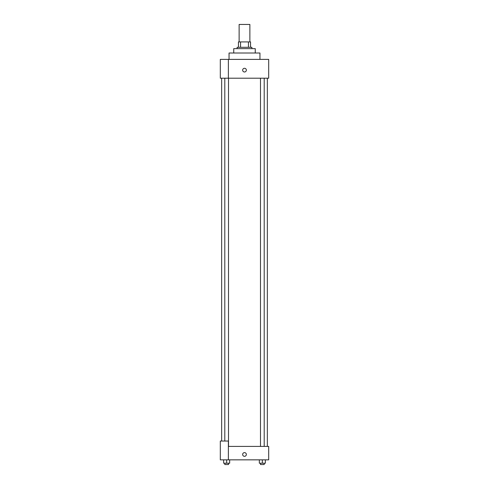 <?xml version="1.0" encoding="UTF-8"?>
<svg xmlns="http://www.w3.org/2000/svg" width="489" height="489" viewBox="0 0 489 489"><rect width="100%" height="100%" fill="white"/><g stroke="black" fill="none" stroke-linecap="round" stroke-linejoin="round"><path stroke-width="0.73" d="M249.873 41.92L249.873 24.45L239.127 24.45L239.127 41.92M240.557 47.292L240.557 41.92L238.455 41.92L238.455 47.292L238.455 41.92M240.557 41.92L250.545 41.92L250.545 47.292M248.443 47.292L248.443 41.92M237.11 48.637L237.11 47.292L251.89 47.292L251.89 48.637M233.748 53.008L233.748 48.637L255.252 48.637L255.252 53.008M229.048 59.389L229.048 53.008L259.952 53.008L259.952 59.389M228.375 59.389L220.313 59.389L220.313 78.203L268.687 78.203L268.687 59.389L228.375 59.389L228.375 78.203M242.654 70.141A1.846 1.846 0 0 1 245.423 68.539A1.846 1.846 0 0 1 245.423 71.742A1.846 1.846 0 0 1 242.654 70.141M228.375 446.408L268.687 446.408L268.687 459.849L220.313 459.849L220.313 441.035L228.375 441.035L228.375 459.849M242.654 454.47A1.846 1.846 0 0 1 245.423 452.869A1.846 1.846 0 0 1 245.423 456.072A1.846 1.846 0 0 1 242.654 454.47M259.323 459.849L259.323 463.205L265.368 463.205L265.368 459.849L265.368 463.205M262.349 463.205L262.349 459.849M264.201 463.205L264.201 464.55L260.49 464.55L260.49 463.205M223.632 459.849L223.632 463.205L229.677 463.205L229.677 459.849L229.677 463.205M226.651 463.205L226.651 459.849M228.51 463.205L228.51 464.55L224.799 464.55L224.799 463.205M267.342 446.408L267.342 78.203M221.658 441.035L221.658 78.203M260.49 78.203L260.49 446.408M264.201 78.203L264.201 446.408M228.51 446.408L228.51 78.203M224.799 441.035L224.799 78.203"/></g></svg>

